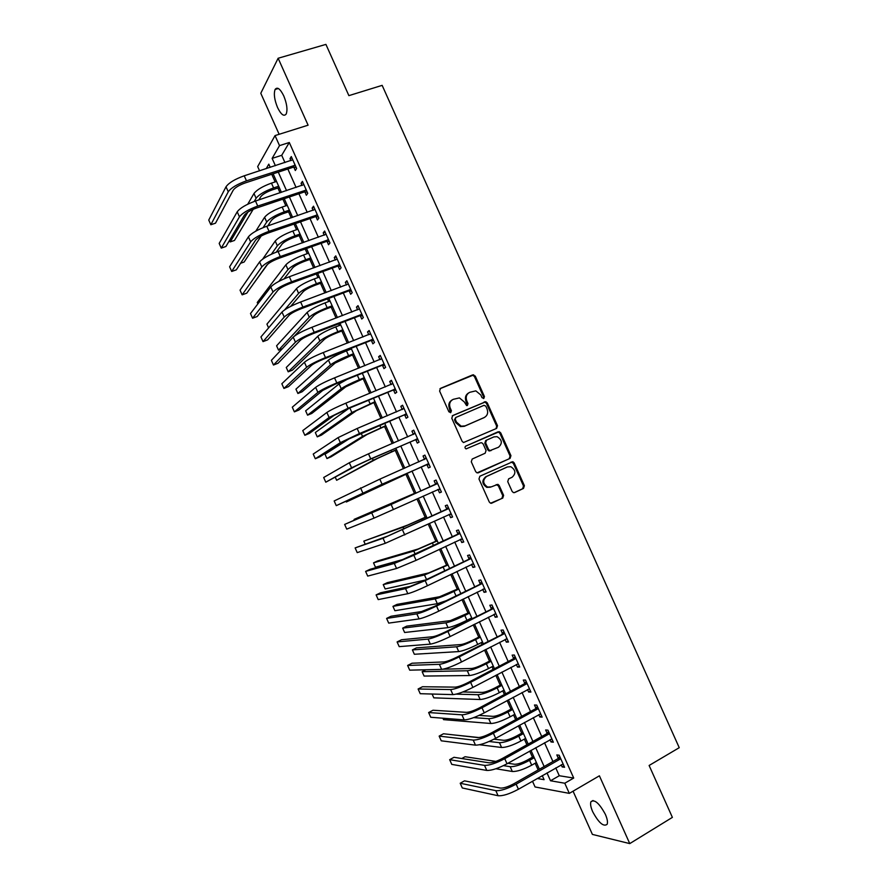 <?xml version="1.0" encoding="UTF-8"?>
<svg xmlns="http://www.w3.org/2000/svg" width="888" height="888" viewBox="0 0 888 888"><rect width="100%" height="100%" fill="white"/><g stroke="black" fill="none" stroke-linecap="round" stroke-linejoin="round"><path stroke-width="1.33" d="M483.816 398.435L484.437 396.559L475.269 376.09L472.638 374.903L440.537 388.356L439.604 391.064L448.884 411.788L450.749 412.609L451.404 410.711L450.205 408.025C448.862 404.096 449.839 401.21 453.158 399.356L459.44 397.902L464.335 401.987L466.577 405.55L467.377 405.483L468.009 403.596L466.822 400.932C465.479 397.025 466.444 394.15 469.719 392.318L475.835 390.864L480.785 394.96L481.973 397.613L483.816 398.435M483.461 398.523L483.616 397.003L474.458 376.568L472.871 375.28L439.949 388.755M450.449 412.698L449.428 408.469L450.205 408.025M467.055 405.572L466.022 401.376L466.822 400.932M605.372 814.363C599.289 803.207 594.483 799 590.931 801.742C590.154 803.873 590.731 807.192 592.685 811.71C598.679 822.799 603.485 827.005 607.126 824.33C607.914 822.21 607.325 818.891 605.372 814.363M283.772 95.926C280.186 88.733 277.3 86.58 275.102 89.466C273.604 93.784 274.414 99.8 277.544 107.526C281.096 114.696 283.982 116.839 286.214 113.975C287.723 109.712 286.902 103.696 283.772 95.926M512.121 491.397L513.408 492.596L514.729 492.518L523.52 488.422L524.386 485.681L514.185 462.914L512.82 461.693L479.886 476.212L478.976 478.976L489.299 502.031L490.565 503.219L502.73 498.124L503.618 495.36L499.211 485.547L497.902 484.337L491.242 486.879L487.634 487.057C482.772 483.738 482.417 480.208 486.569 476.456L507.425 466.933L510.789 466.711C515.75 469.93 516.172 473.448 512.065 477.278L508.613 478.865L507.736 481.618L512.121 491.397M555.766 767.898L559.274 775.735L573.715 778.055L564.779 783.227L569.319 793.373L535.053 786.957L532.489 781.218M259.574 170.818L257.675 166.589L275.036 135.587L308.092 125.186L278.133 58.253L325.918 44.4L348.884 95.638L382.151 85.359L679.242 747.685L649.117 765.478L672.383 817.382L629.759 843.6L599.4 775.812L569.319 793.373M275.036 135.587L279.52 145.621L272.128 158.386L275.391 165.69M573.715 778.055L289.299 142.502L279.52 145.621M496.614 428.405L497.502 425.707L487.312 402.963L485.792 401.687L452.714 415.551L451.792 418.27L462.104 441.303L463.514 442.546L496.614 428.405M500.743 432.933L510.944 455.688L510.067 458.408L477.034 472.871L475.702 471.661L471.284 461.793L472.194 459.041L485.159 453.224L486.058 450.494L483.15 443.989L481.74 442.757L480.508 442.835L466.089 448.895C464.757 448.052 464.646 447.119 465.756 446.109L499.3 431.69L500.743 432.933L499.9 433.322L510.078 456.044L510.944 455.688M573.06 791.186L592.396 834.409L629.759 843.6M278.133 58.253L260.783 93.273L279.143 134.299M289.299 142.502L281.707 155.311L284.959 162.582M287.834 168.998L296.093 187.468M298.912 193.773L307.237 212.365M310.001 218.548L318.37 237.274M321.09 243.345L329.526 262.193M332.19 268.154L340.67 287.113M343.29 292.962L351.837 312.054M354.401 317.793L362.992 337.007M365.512 342.635L374.159 361.971M376.623 367.477L385.337 386.946M387.745 392.341L396.514 411.932M398.879 417.205L407.692 436.918M410.001 442.091L418.881 461.927M421.145 466.977L430.058 486.901M432.312 491.952L441.203 511.81M443.512 516.983L452.347 536.741M454.712 542.024L463.503 561.671M465.923 567.077L474.658 586.613M477.134 592.141L485.825 611.566M488.356 617.216L497.003 636.541M499.578 642.302L508.169 661.516M510.8 667.399L519.347 686.502M522.033 692.507L530.536 711.51M533.277 717.626L541.724 736.518M544.522 742.757L552.924 761.538M293.873 167.288L295.316 170.518L296.625 168.465L291.297 156.554L290.01 158.652L290.909 160.65M304.939 192.019L306.382 195.238L307.736 193.284L302.408 181.363L301.065 183.372L302.02 185.492M316.006 216.75L317.449 219.98L318.848 218.115L313.519 206.194L312.132 208.103L313.131 210.334M327.073 241.492L328.516 244.722L329.97 242.968L324.631 231.035L323.21 232.845L324.253 235.198M338.15 266.256L339.593 269.486L341.092 267.821L335.753 255.888L334.276 257.598L335.387 260.062M349.239 291.02L350.682 294.25L352.214 292.696L346.875 280.752L345.365 282.362L346.52 284.948M360.317 315.795L361.771 319.025L363.347 317.571L358.008 305.627L356.443 307.137L357.653 309.834M371.417 340.581L372.86 343.823L374.492 342.457L369.142 330.514L367.532 331.923L368.798 334.743M382.506 365.379L383.96 368.62L385.625 367.366L380.275 355.411L378.632 356.721L379.942 359.651M393.606 390.198L395.06 393.428L396.781 392.274L391.419 380.308L389.732 381.518L391.097 384.582M404.717 415.018L406.16 418.259L407.925 417.194L402.575 405.228L400.832 406.338L402.253 409.512M415.828 439.849L417.282 443.09L419.081 442.124L413.73 430.158L411.943 431.168L413.397 434.41M426.939 464.69L428.393 467.932L430.247 467.077L424.886 455.1L423.054 456.01L424.508 459.251M438.062 489.543L439.516 492.796L441.414 492.03L436.052 480.053L434.177 480.863L435.631 484.104M449.184 514.407L450.638 517.66L452.58 516.994L447.219 505.017L445.299 505.716L446.753 508.968M460.35 539.349L461.771 542.535L463.758 541.98L458.397 529.981L456.432 530.591L457.886 533.843M471.539 564.357L472.904 567.421L474.947 566.966L469.574 554.967L467.565 555.477L469.019 558.719M482.728 589.377L484.049 592.318L486.125 591.963L480.763 579.964L478.699 580.375L480.153 583.616M493.928 614.396L495.193 617.238L497.324 616.971L491.952 604.972L489.843 605.272L491.297 608.524M505.128 639.438L506.349 642.157L508.513 642.002L503.141 629.981L500.999 630.191L502.453 633.444M516.339 664.479L517.504 667.088L519.724 667.032L514.341 655.011L512.143 655.122L513.608 658.374M527.55 689.543L528.66 692.03L530.924 692.074L525.541 680.053L523.31 680.053L524.764 683.316M538.772 714.607L539.826 716.982L542.135 717.127L536.752 705.105L534.465 705.005L535.93 708.258M549.994 739.693L551.004 741.946L553.357 742.202L547.974 730.169L545.632 729.969L547.097 733.222M561.216 764.79L562.171 766.932L564.579 767.276L559.185 755.233L556.809 754.933L558.263 758.197M271.739 174.259L275.169 181.907M277.889 188.001L280.053 192.829M282.884 199.156L285.858 205.805M288.533 211.81L291.242 217.849M294.028 224.076L296.548 229.726M299.189 235.62L302.442 242.89M305.172 248.995L307.248 253.646M309.834 259.44L313.642 267.943M316.317 273.937L317.948 277.578M320.49 283.272L324.853 292.996M327.472 298.879L328.66 301.531M331.157 307.104L336.064 318.071M338.639 323.843L339.371 325.485M341.825 330.958L347.275 343.156M349.805 348.806L350.094 349.45M352.492 354.823L358.497 368.254M363.17 378.688L369.73 393.362M373.848 402.575L380.963 418.47M384.537 426.462L392.196 443.6M395.227 450.36L403.441 468.742M405.916 474.27L414.474 493.406M416.938 498.923L425.174 517.338M428.194 524.087L435.886 541.28M439.449 549.261L446.597 565.223M450.716 574.447L457.309 589.188M461.982 599.644L468.031 613.153M470.44 618.548L470.718 619.18M473.26 624.852L478.754 637.14M481.218 642.646L481.94 644.277M484.537 650.072L489.477 661.127M491.996 666.744L493.173 669.385M495.826 675.302L500.21 685.125M502.775 690.853L504.406 694.516M507.115 700.543L510.955 709.135M513.564 714.973L515.651 719.646M518.403 725.807L521.689 733.155M524.353 739.105L526.895 744.788M529.703 751.07L532.445 757.187M535.153 763.247L538.15 769.94M546.997 772.915L550.516 780.774L564.779 783.227M278.277 172.117L286.558 190.654M289.388 196.97L297.735 215.629M300.51 221.834L308.902 240.615M311.633 246.709L320.091 265.601M322.766 271.584L331.268 290.609M333.899 296.481L342.457 315.629M345.032 321.389L353.657 340.659M356.177 346.298L364.857 365.701M367.332 371.228L376.068 390.753M378.477 396.159L387.268 415.817M389.643 421.112L398.49 440.892M400.81 446.076L409.712 465.978M411.976 471.04L420.912 491.031M423.176 496.092L432.09 516.017M434.41 521.201L443.279 541.014M445.643 546.32L454.456 566.033M456.887 571.461L465.656 591.053M468.131 596.603L476.856 616.094M479.387 621.755L488.056 641.136M490.642 646.919L499.267 666.189M501.898 672.094L510.478 691.264M513.164 697.28L521.689 716.339M524.442 722.488L532.911 741.436M535.719 747.696L544.144 766.533M270.241 167.355L268.798 164.147L266.178 168.676M537.229 778.499L544.089 779.675L542.268 775.624M539.416 769.23L530.969 750.36M528.171 744.077L519.68 725.096M516.927 718.947L508.391 699.855M505.694 693.828L497.102 674.625M494.461 668.72L485.825 649.405M483.239 643.611L474.547 624.197M472.016 618.525L463.281 599M460.794 593.45L452.014 573.815M449.594 568.387L440.759 548.64M438.383 543.323L429.503 523.476M427.184 518.281L418.259 498.323M415.984 493.251L407.037 473.226M404.762 468.154L395.848 448.218M393.528 443.034L384.671 423.221M382.295 417.915L373.493 398.224M371.062 392.807L362.315 373.249M359.84 367.71L351.149 348.274M348.629 342.635L339.993 323.321M337.418 317.56L328.838 298.368M326.207 292.496L317.682 273.437M315.007 267.443L306.538 248.518M303.807 242.413L295.393 223.598M292.607 217.382L284.26 198.701M281.418 192.363L273.127 173.804M281.707 155.311L272.128 158.386M559.274 775.735L550.516 780.774M290.01 158.652L291.963 158.02M301.065 183.372L303.008 182.728M312.132 208.103L314.075 207.437M323.21 232.845L325.13 232.168M334.276 257.598L336.208 256.898M345.365 282.362L347.275 281.651M356.443 307.137L358.352 306.404M367.532 331.923L369.441 331.18M378.632 356.721L380.53 355.955M389.732 381.518L391.619 380.752M400.832 406.338L402.719 405.55M411.943 431.168L413.819 430.358M423.054 456.01L424.93 455.189M439.516 492.796L441.38 491.941M450.638 517.66L452.492 516.794M461.771 542.535L463.614 541.658M472.904 567.421L474.747 566.533M484.049 592.318L485.88 591.408M495.193 617.238L497.025 616.305M506.349 642.157L508.169 641.214M517.504 667.088L519.314 666.133M528.66 692.03L530.469 691.053M539.826 716.982L541.625 715.994M551.004 741.946L552.791 740.947M562.171 766.932L563.958 765.9M468.72 392.862C465.612 394.749 464.713 397.591 466.022 401.376M452.136 399.911C449.006 401.831 448.107 404.684 449.428 408.469M496.059 428.649L496.658 426.107L486.491 403.407L484.97 402.131L452.247 415.839M485.803 406.138L483.971 405.328L455.91 417.427L455.267 419.336L456.532 422.155L461.183 426.185L465.046 425.907L484.193 417.56C487.445 415.695 488.389 412.831 487.057 408.935L485.803 406.138M455.711 417.538L454.49 419.758L455.267 419.336M483.993 417.66L464.258 426.318L460.395 426.595L455.744 422.577L454.49 419.758M478.033 472.916L509.201 458.763L510.078 456.044M465.545 446.231L498.135 431.779M498.501 447.252C502.675 443.356 502.186 439.826 497.047 436.663L493.861 436.907L486.524 440.171L485.625 442.89L488.533 449.395L489.921 450.627L498.501 447.252M486.524 440.171L485.692 440.559L484.804 443.279L485.625 442.89M491.164 450.538L489.099 450.993L487.701 449.761L484.804 443.279M499.9 433.322L498.457 432.079L497.291 432.179M490.398 487.19L486.802 487.368C481.951 484.06 481.596 480.53 485.736 476.778L506.571 467.277M491.386 503.318L501.875 498.423L502.763 495.659L498.368 485.858L496.203 484.593M514.174 492.674L522.632 488.733L523.509 485.991L513.32 463.27L511.066 462.015M279.265 187.546L272.416 189.821C266.589 191.941 262.704 194.239 260.772 196.703L258.852 199.9M254.19 201.476L256.099 198.257C258.974 194.561 264.813 191.12 273.593 187.923L278.677 186.225M247.73 204.218L253.979 193.506C256.843 189.777 262.659 186.325 271.451 183.128L276.545 181.452M253.202 209.302L234.488 240.437L230.203 241.913L247.885 212.099M229.515 240.393L230.203 241.913M292.751 159.785L244.222 175.802L246.476 180.841L295.182 165.224M296.181 167.466L293.207 167.244L245.354 182.884C239.172 185.104 235.131 187.535 233.233 190.154L215.507 223.177L210.845 224.742L228.26 191.786C231.091 187.845 237.174 184.193 246.476 180.841M210.845 224.742L208.758 220.069L226.018 186.78C228.838 182.806 234.909 179.143 244.222 175.802M293.207 167.244L294.505 165.168M289.91 211.344L283.072 213.664C277.267 215.817 273.371 218.082 271.384 220.435L267.81 225.896M263.092 227.639L266.722 222.022C269.675 218.492 275.535 215.096 284.293 211.855L289.366 210.123M255.766 231.169L264.602 217.271C267.532 213.708 273.382 210.301 282.151 207.071L287.224 205.35M261.172 236.03L244.133 262.038L240.57 263.292M300.555 235.142L293.739 237.518C287.945 239.704 284.027 241.924 281.996 244.178L276.312 252.125M271.417 254.201L277.356 245.798C280.375 242.424 286.258 239.094 294.994 235.797L300.055 234.032M262.693 259.096L275.225 241.048C278.233 237.64 284.116 234.299 292.851 231.013L297.924 229.248M267.688 264.202L253.48 283.76M311.2 258.952L304.406 261.383C298.623 263.603 294.694 265.79 292.618 267.921L284.071 278.865M278.876 281.363L287.99 269.597C291.086 266.378 296.992 263.103 305.716 259.751L310.756 257.942M257.875 303.885L257.254 302.497L285.858 264.835C288.944 261.594 294.849 258.297 303.563 254.967L308.613 253.158M303.851 184.604L255.5 201.021L257.753 206.06L306.282 190.043M307.237 192.174L304.262 191.975L256.577 208.003C250.416 210.256 246.353 212.643 244.4 215.151L225.918 246.498L221.267 248.096L239.449 216.816C242.357 213.053 248.462 209.468 257.753 206.06M221.267 248.096L219.181 243.423L237.207 211.81C240.104 208.014 246.209 204.418 255.5 201.021M304.262 191.975L305.616 189.999M314.963 209.435L266.777 226.251L269.031 231.291L317.405 214.874M318.304 216.894L315.34 216.705L267.81 233.122C261.66 235.431 257.587 237.773 255.566 240.16L236.33 269.83L231.701 271.462L250.638 241.869C253.635 238.284 259.762 234.754 269.031 231.291M231.701 271.462L229.615 266.788L248.396 236.852C251.371 233.233 257.498 229.703 266.777 226.251M315.34 216.705L316.727 214.841M326.085 234.277L278.055 251.482L280.308 256.532L328.516 239.727M329.37 241.625L326.407 241.458L279.043 258.264C272.916 260.606 268.82 262.904 266.744 265.168L246.753 293.162L242.135 294.838L261.827 266.922C264.902 263.514 271.073 260.062 280.308 256.532M242.135 294.838L240.049 290.165L259.585 261.916C262.648 258.475 268.809 255 278.055 251.482M326.407 241.458L327.85 239.682M321.856 282.773L315.085 285.259C309.313 287.512 305.361 289.654 303.241 291.686L290.642 306.393M284.648 309.856L298.623 293.395C301.798 290.343 307.725 287.113 316.428 283.716L321.456 281.873M268.598 327.894L266.922 324.142L296.492 288.633C299.644 285.548 305.583 282.306 314.285 278.921L319.314 277.089M337.207 259.13L289.344 276.734L291.597 281.796L339.638 264.58M340.437 266.356L337.484 266.222L290.287 283.416C284.171 285.792 280.053 288.056 277.933 290.198L257.187 316.517L252.581 318.226L273.027 291.997C276.19 288.767 282.373 285.37 291.597 281.796M252.581 318.226L250.494 313.542L270.785 286.979C273.926 283.716 280.12 280.308 289.344 276.734M337.484 266.222L338.972 264.546M332.512 306.593L325.763 309.146C320.002 311.422 316.039 313.531 313.864 315.462L294.516 336.019M330.014 301.021L325.008 302.897C316.317 306.338 310.367 309.512 307.137 312.432L276.59 345.809L278.532 350.138L309.268 317.205C312.509 314.308 318.47 311.144 327.15 307.692L332.156 305.805M278.532 350.138L282.373 348.662M343.168 330.436L336.452 333.033C330.702 335.353 326.717 337.418 324.497 339.249L292.418 370.152L288.2 371.806L319.913 341.014C323.232 338.284 329.215 335.176 337.873 331.679L342.868 329.759M288.2 371.806L286.269 367.477L317.782 336.252C321.079 333.488 327.062 330.369 335.731 326.884L340.726 324.964M353.835 354.29L335.131 363.037L302.087 391.797L297.891 393.484L330.558 364.846C333.955 362.282 339.971 359.218 348.607 355.677L353.579 353.713M297.891 393.484L295.948 389.144L328.427 360.084C331.801 357.476 337.817 354.412 346.464 350.882L351.437 348.917M364.513 378.144L345.776 386.835L311.766 413.453L307.57 415.173L341.214 388.689C344.677 386.28 350.727 383.283 359.34 379.687L364.302 377.678M307.57 415.173L305.639 410.833L339.083 383.916L347.064 379.398M375.18 402.02L356.421 410.656L321.434 435.12L317.26 436.863L351.881 412.531L375.025 401.654M317.26 436.863L315.318 432.523L348.873 408.391M348.329 283.994L300.632 301.998L302.897 307.059L350.76 289.444M351.515 291.109L348.573 290.986L301.531 308.58C295.426 310.989 291.297 313.209 289.122 315.24L267.61 339.871L263.026 341.614L284.238 317.072C287.468 314.03 293.695 310.689 302.897 307.059M263.026 341.614L260.939 336.941L281.996 312.054C285.214 308.969 291.431 305.616 300.632 301.998M348.573 290.986L350.105 289.421M359.462 308.869L311.932 327.272L314.197 332.334L361.893 314.319M362.593 315.873L359.662 315.773L312.787 333.755C306.693 336.197 302.542 338.384 300.311 340.293L278.044 363.248L273.471 365.024L295.449 342.169C298.768 339.294 305.017 336.019 314.197 332.334M273.471 365.024L271.384 360.339L293.195 337.14C296.503 334.243 302.753 330.947 311.932 327.272M359.662 315.773L361.238 314.296M370.596 333.755L323.232 352.558L325.496 357.62L373.038 339.216M369.774 334.354L370.518 333.599M373.67 340.648L370.751 340.57L324.042 358.941C317.971 361.427 313.797 363.558 311.51 365.356L288.489 386.624L283.927 388.433L306.66 367.266C310.056 364.579 316.339 361.361 325.496 357.62M283.927 388.433L281.84 383.749L304.418 362.249C307.803 359.518 314.075 356.288 323.232 352.558M370.751 340.57L372.372 339.194M381.729 358.652L334.543 377.855L336.807 382.917L384.171 364.113M380.641 359.374L381.607 358.386M384.77 365.434L381.851 365.368L335.298 384.138L322.71 390.431L298.934 410.012L294.383 411.866L317.882 392.385C321.356 389.865 327.672 386.713 336.807 382.917M294.383 411.866L292.296 407.181L315.629 387.357C319.103 384.815 325.397 381.64 334.543 377.855M381.851 365.368L383.516 364.091M392.885 383.561L345.854 403.163L348.118 408.236L395.315 389.022M391.519 384.404L392.707 383.172M395.859 390.221L392.951 390.187L346.564 409.346L333.921 415.517L309.379 433.411L304.85 435.298L329.104 417.504L348.118 408.236M304.85 435.298L302.753 430.602L326.862 412.476C330.403 410.112 336.741 407.004 345.854 403.163M392.951 390.187L394.661 389.011M385.869 425.896L367.066 434.476L331.113 456.787L326.951 458.563L362.537 436.397L385.747 425.641M326.951 458.563L325.008 454.223L351.115 437.562M404.029 408.48L357.165 428.482L359.429 433.555L406.471 413.941M402.408 409.446L403.807 407.981M406.959 415.029L404.062 415.007L345.132 440.603L319.835 456.821L315.318 458.741L340.337 442.646L359.429 433.555M315.318 458.741L313.22 454.046L338.084 437.618L357.165 428.482M404.062 415.007L405.816 413.941M396.548 449.783L377.722 458.308L336.641 480.275L373.215 460.262L396.481 449.639M335.364 477.411L336.641 480.275M415.184 433.411L368.487 453.824L370.751 458.885L417.626 438.872M413.297 434.51L414.907 432.789M418.059 439.849L415.173 439.849L369.119 459.795L356.354 465.712L325.785 482.195L351.57 467.787L370.751 458.885M325.785 482.195L323.687 477.5L349.317 462.759L368.487 453.824M415.173 439.849L416.971 438.872M407.237 473.681L346.342 501.998L407.215 473.648M345.976 501.165L346.342 501.998M426.34 458.352L379.82 479.165L382.084 484.226L428.793 463.814M424.198 459.584L426.018 457.609M429.17 464.679L426.296 464.702L336.263 505.649L382.084 484.226M336.263 505.649L334.166 500.965L379.82 479.165M426.296 464.702L428.138 463.825M415.795 492.818L354.112 519.38L415.806 492.851M354.112 519.38L354.467 520.179M437.507 483.305L389.432 505.239L344.644 524.431L437.074 483.794M344.644 524.431L346.742 529.126L374.048 518.115L439.96 488.777M435.187 484.582L437.129 482.45M440.293 489.51L437.606 489.554M426.484 516.727L407.581 525.097L363.814 541.114L403.108 527.15L426.551 516.883M363.814 541.114L365.079 543.956M448.684 508.269L387.79 536.075L355.133 547.907L383.05 538.261L448.24 508.757M355.133 547.907L357.22 552.614L385.303 543.301L451.126 513.741M446.32 509.446L448.24 507.292M451.404 514.363L449.051 514.418M437.196 540.659L418.248 548.962L377.633 560.939L373.526 562.859L413.797 551.06L437.307 540.914M373.526 562.859L375.469 567.21L405.028 558.907M459.851 533.244L399.023 561.227L370.063 569.308L365.612 571.406L394.305 563.447L413.83 555.255L459.418 533.732M365.612 571.406L367.71 576.101L396.559 568.486L416.095 560.339L462.304 538.716M457.453 534.332L459.362 532.156M462.526 539.227L460.495 539.282M447.896 564.601L428.926 572.849L387.335 582.65L383.239 584.604L424.486 574.98L448.063 564.968M383.239 584.604L385.181 588.955L425.463 580.019M458.608 588.544L439.604 596.736L397.036 604.384L392.951 606.371L435.187 598.912C439.294 597.924 445.565 595.415 454.012 591.386L458.819 589.022M392.951 606.371L394.894 610.722L437.318 603.696L445.765 600.865M469.319 612.509L450.294 620.634L406.737 626.118L402.675 628.138L445.887 622.843C450.061 622.022 456.365 619.58 464.79 615.484L469.586 613.086M402.675 628.138L404.617 632.489L448.018 627.638C452.214 626.85 458.53 624.408 466.944 620.312L471.739 617.904M480.042 636.474L473.604 639.771C468.031 642.512 463.825 644.111 460.983 644.555L416.45 647.863L412.398 649.905L456.587 646.797C460.839 646.142 467.166 643.745 475.568 639.604L480.353 637.162M412.398 649.905L414.341 654.267L458.73 651.581C463.003 650.96 469.33 648.573 477.733 644.433L482.506 641.98M490.764 660.461L484.349 663.802C478.799 666.577 474.569 668.131 471.672 668.475L443.068 669.197M425.896 669.763L422.133 671.694L424.076 676.057L469.441 675.546C473.781 675.091 480.142 672.76 488.522 668.564L493.273 666.067M422.133 671.694L467.299 670.751C471.628 670.262 477.977 667.92 486.358 663.736L491.12 661.249M501.498 684.448L495.104 687.845C489.554 690.653 485.314 692.174 482.373 692.407L462.826 691.974M432.112 694.039L433.81 697.846L480.153 699.511C484.571 699.222 490.953 696.947 499.311 692.696L504.051 690.165M456.177 694.139L478.01 694.716C482.417 694.394 488.8 692.107 497.158 687.867L501.898 685.347M512.232 708.446L505.86 711.899C500.333 714.74 496.07 716.228 493.073 716.35L479.087 715.406M442.901 718.214L443.545 719.646L490.875 723.498C495.36 723.365 501.776 721.145 510.112 716.849L514.84 714.274M473.715 717.615L488.722 718.703C493.206 718.536 499.611 716.305 507.958 712.021L512.676 709.457M522.965 732.456L516.627 735.963C511.1 738.838 506.826 740.281 503.785 740.303L493.95 739.205M479.553 744.743L501.598 747.485C506.16 747.518 512.598 745.354 520.912 741.014L525.629 738.394M489.11 741.491L499.445 742.69C504.007 742.69 510.434 740.514 518.759 736.174L523.465 733.577M479.009 737.551L455.111 735.053M533.71 756.476L527.383 760.039C521.878 762.947 517.582 764.357 514.496 764.257L507.947 763.258M495.904 768.753L512.321 771.483C516.96 771.683 523.432 769.585 531.723 765.179L536.419 762.526M503.474 765.623L510.178 766.688C514.807 766.855 521.267 764.735 529.559 760.35L534.254 757.697M495.881 761.416L465.068 756.72L461.793 758.53M471.04 558.23L423.321 581.052L410.267 586.38L380.541 592.773L376.112 594.905L405.561 588.655L425.174 580.641L470.607 558.73M376.112 594.905L378.21 599.6L407.814 593.695C411.954 592.618 418.492 589.965 427.45 585.725L473.482 563.702M468.587 559.218L470.496 557.02M473.659 564.091L471.95 564.158M482.217 583.227L434.621 606.349L421.511 611.555L391.02 616.25L386.602 618.414L416.827 613.863C421.023 612.942 427.594 610.334 436.53 606.049L481.796 583.727M386.602 618.414L388.7 623.11L419.081 618.903C423.299 618.015 429.87 615.428 438.805 611.122L484.67 588.7M479.731 584.115L481.629 581.906M484.793 588.977L483.405 589.044M493.406 608.236L445.931 631.657C440.015 634.543 435.631 636.23 432.767 636.74L401.509 639.737L397.103 641.935L428.094 639.083C432.378 638.339 438.972 635.797 447.885 631.457L492.984 608.735M397.103 641.935L399.212 646.63L430.347 644.133C434.643 643.423 441.247 640.892 450.161 636.541L495.859 613.708M490.875 609.035L492.762 606.793M495.937 613.874L494.86 613.93M504.606 633.255L457.253 656.976C451.348 659.895 446.942 661.549 444.022 661.926L411.999 663.225L407.614 665.456L439.371 664.324C443.734 663.758 450.36 661.271 459.251 656.876L504.184 633.766M407.614 665.456L409.712 670.163L441.625 669.374C446.009 668.842 452.636 666.377 461.527 661.96L507.059 638.727M502.02 633.954L503.907 631.69M507.081 638.772L506.315 638.816M515.806 658.285L513.186 658.885L468.564 682.306C462.692 685.259 458.264 686.868 455.289 687.134L422.488 686.735L418.115 688.999L450.649 689.565C455.089 689.188 461.749 686.768 470.618 682.317L515.384 658.796M418.115 688.999L420.224 693.706L452.902 694.616C457.364 694.272 464.024 691.863 472.893 687.401L518.259 663.758M513.186 658.885L515.051 656.609M527.006 683.316L524.342 683.827L479.897 707.647C474.026 710.644 469.586 712.209 466.555 712.354L432.989 710.245L428.638 712.542L461.938 714.829C466.455 714.629 473.149 712.265 481.995 707.758L526.584 683.838M428.638 712.542L430.736 717.26L464.191 719.879C468.731 719.713 475.424 717.371 484.271 712.842L529.459 688.811M524.342 683.827L526.207 681.529M538.217 708.369L535.508 708.791L491.231 733C485.37 736.03 480.908 737.551 477.822 737.584L443.501 733.765L439.149 736.108L473.226 740.093C477.833 740.07 484.548 737.784 493.373 733.211L537.795 708.902M439.149 736.108L441.258 740.814L475.48 745.154C480.108 745.165 486.824 742.89 495.648 738.305L540.67 713.863M535.508 708.791L537.362 706.46M549.428 733.433L546.675 733.754L502.564 758.363C496.725 761.427 492.241 762.914 489.099 762.825L454.001 757.298L449.672 759.673L484.515 765.378C489.21 765.534 495.948 763.303 504.75 758.685L549.017 733.965M449.672 759.673L451.781 764.39L486.779 770.429C491.486 770.629 498.235 768.409 507.037 763.78L551.892 738.927M546.675 733.754L548.529 731.412M560.65 758.507L557.853 758.729L513.908 783.738C508.08 786.846 503.574 788.289 500.388 788.067L464.513 780.841L460.206 783.249L495.815 790.664C500.588 791.008 507.359 788.844 516.139 784.16L560.239 759.04M460.206 783.249L462.304 787.967L498.079 795.726C502.863 796.103 509.645 793.95 518.426 789.254L563.114 764.002M557.853 758.729L559.695 756.365M483.616 397.003L484.437 396.559M450.627 411.144L451.404 410.711M467.221 404.029L468.009 403.596M471.839 375.391L472.638 374.903M474.458 376.568L475.269 376.09M483.871 402.231L484.693 401.787M486.491 403.407L487.312 402.963M496.658 426.107L497.502 425.707M455.744 422.577L456.532 422.155M464.258 426.318L465.046 425.907M483.372 417.982L484.193 417.56M509.201 458.763L510.067 458.408M487.701 449.761L488.533 449.395M485.736 476.778L486.569 476.456M498.368 485.858L499.211 485.547M502.763 495.659L503.618 495.36M501.875 498.423L502.73 498.124M513.32 463.27L514.185 462.914M523.509 485.991L524.386 485.681M522.632 488.733L523.52 488.422M271.451 183.128L273.593 187.923M253.979 193.506L256.099 198.257M226.018 186.78L228.26 191.786M282.151 207.071L284.293 211.855M264.602 217.271L266.722 222.022M292.851 231.013L294.994 235.797M275.225 241.048L277.356 245.798M303.563 254.967L305.716 259.751M285.858 264.835L287.99 269.597M237.207 211.81L239.449 216.816M248.396 236.852L250.638 241.869M259.585 261.916L261.827 266.922M314.285 278.921L316.428 283.716M296.492 288.633L298.623 293.395M270.785 286.979L273.027 291.997M325.008 302.897L327.15 307.692M307.137 312.432L309.268 317.205M335.731 326.884L337.873 331.679M317.782 336.252L319.913 341.014M346.464 350.882L348.607 355.677M328.427 360.084L330.558 364.846M357.353 375.247L359.34 379.687M339.083 383.916L341.214 388.689M368.542 400.266L370.085 403.696M349.85 407.992L351.881 412.531M281.996 312.054L284.238 317.072M293.195 337.14L295.449 342.169M304.418 362.249L306.66 367.266M315.629 387.357L317.882 392.385M326.862 412.476L329.104 417.504M379.742 425.297L380.83 427.727M361.105 433.178L362.537 436.397M338.084 437.618L340.337 442.646M390.942 450.349L391.575 451.759M372.372 458.386L373.215 460.262M349.317 462.759L351.57 467.787M383.638 483.594L383.882 484.149M360.561 487.912L362.804 492.951M391.153 504.517L393.417 509.59M371.806 513.086L374.048 518.115M421.689 519.125L422.322 520.523M403.108 527.15L403.94 529.015M402.486 529.881L404.762 534.953M383.05 538.261L385.303 543.301M432.456 543.201L433.544 545.609M413.797 551.06L415.229 554.256M413.83 555.255L416.095 560.339M394.305 563.447L396.559 568.486M443.234 567.288L444.766 570.707M424.486 574.98L426.518 579.509M454.012 591.386L455.988 595.815M435.187 598.912L437.318 603.696M464.79 615.484L466.944 620.312M445.887 622.843L448.018 627.638M475.568 639.604L477.733 644.433M456.587 646.797L458.73 651.581M486.358 663.736L488.522 668.564M467.299 670.751L469.441 675.546M497.158 687.867L499.311 692.696M478.01 694.716L480.153 699.511M507.958 712.021L510.112 716.849M488.722 718.703L490.875 723.498M518.759 736.174L520.912 741.014M499.445 742.69L501.598 747.485M529.559 760.35L531.723 765.179M510.178 766.688L512.321 771.483M425.174 580.641L427.45 585.725M405.561 588.655L407.814 593.695M436.53 606.049L438.805 611.122M416.827 613.863L419.081 618.903M447.885 631.457L450.161 636.541M428.094 639.083L430.347 644.133M459.251 656.876L461.527 661.96M439.371 664.324L441.625 669.374M470.618 682.317L472.893 687.401M450.649 689.565L452.902 694.616M481.995 707.758L484.271 712.842M461.938 714.829L464.191 719.879M493.373 733.211L495.648 738.305M473.226 740.093L475.48 745.154M504.75 758.685L507.037 763.78M484.515 765.378L486.779 770.429M516.139 784.16L518.426 789.254M495.815 790.664L498.079 795.726M590.931 801.742L593.04 800.499M275.102 89.466L278.333 88.5M472.871 375.28L473.67 374.791M484.97 402.131L485.792 401.687M460.395 426.595L461.183 426.185M489.099 450.993L489.921 450.627M498.457 432.079L499.3 431.69M486.802 487.368L487.634 487.057M497.058 484.659L497.902 484.337M511.954 462.049L512.82 461.693"/></g></svg>
